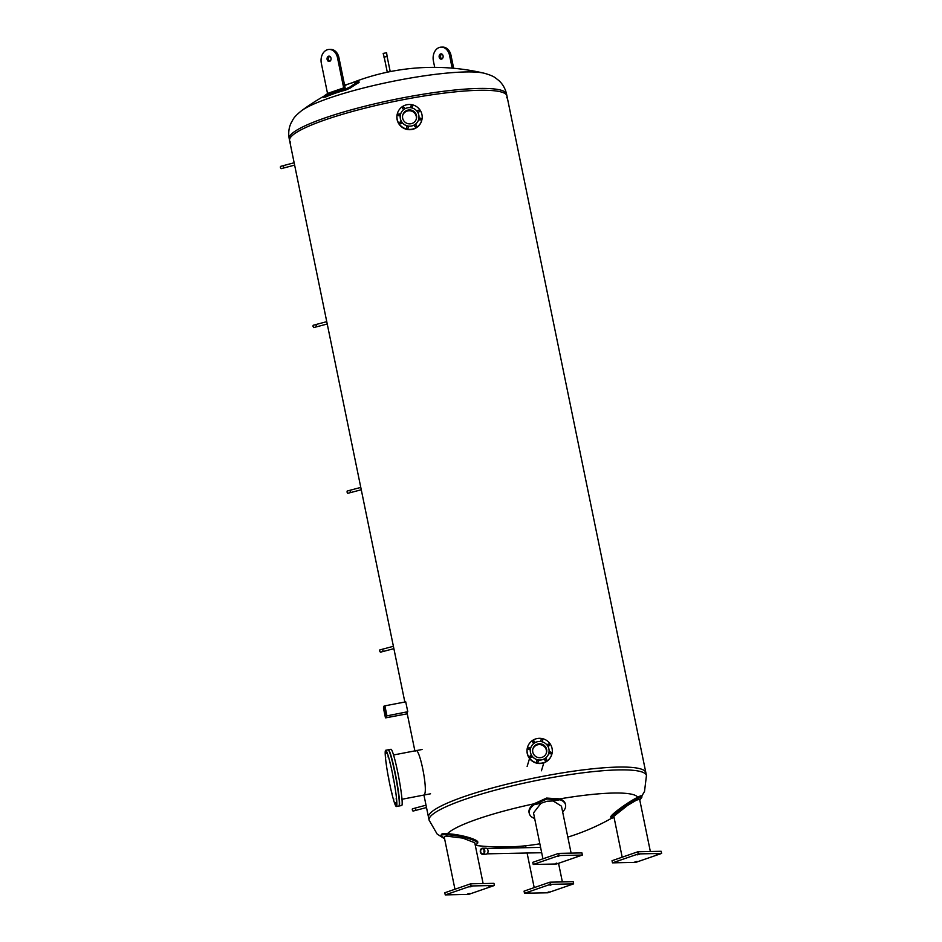 <?xml version="1.0" encoding="UTF-8"?>
<svg xmlns="http://www.w3.org/2000/svg" width="942" height="942" viewBox="0 0 942 942"><rect width="100%" height="100%" fill="white"/><g stroke="black" fill="none" stroke-linecap="round" stroke-linejoin="round"><path stroke-width="1.41" d="M301.617 110.661L301.617 110.661A98.286 15.272 -11.6 0 1 390.777 81.754A98.286 15.272 -11.6 0 1 484.106 73.205L484.106 73.205C489.769 74.783 493.584 76.361 495.527 77.962L498.718 80.447C502.651 83.944 505.265 88.489 506.56 94.082A110.944 17.239 -11.6 0 0 478.677 88.454A110.944 17.239 -11.6 0 0 357.301 108.2A110.944 17.239 -11.6 0 0 289.206 138.698C288.193 133.046 288.805 127.841 291.043 123.084L292.997 119.528C294.151 117.303 297.036 114.347 301.617 110.661A222.371 222.371 0 0 1 323.553 96.414M290.56 142.207A110.944 17.239 -11.6 0 1 289.583 140.546A110.944 17.239 -11.6 0 1 357.677 110.049A110.944 17.239 -11.6 0 1 479.054 90.302A110.944 17.239 -11.6 0 1 506.937 95.931A110.944 17.239 -11.6 0 1 506.702 97.838M641.337 796.131C641.608 795.413 640.383 795.79 637.687 797.285A98.121 15.249 168.4 0 0 613.313 793.046A98.121 15.249 168.4 0 0 559.795 798.887L546.572 798.074L533.843 803.856A98.121 15.249 168.4 0 0 447.379 833.764C443.682 833.493 441.668 833.729 441.351 834.471L441.139 835.53C441.457 834.789 443.447 834.541 447.085 834.789A18.64 3.273 11.3 0 1 467.055 838.097A18.64 3.273 11.3 0 1 477.606 843.255A18.64 3.273 11.3 0 1 475.086 844.35M617.976 767.082A110.944 17.239 168.4 0 0 496.599 786.829A110.944 17.239 168.4 0 0 428.504 817.338A110.944 17.239 -11.6 0 1 496.599 786.829A110.944 17.239 -11.6 0 1 617.976 767.082A110.944 17.239 -11.6 0 1 645.859 772.711A110.944 17.239 168.4 0 0 617.976 767.082M401.327 123.52L400.951 122.107M531.429 757.356L531.064 755.943M415.304 751.08C418.978 744.357 428.48 790.679 424.265 794.707L424.088 795.024M404.836 702.026L289.583 140.546A110.944 17.239 -11.6 0 1 357.677 110.049A110.944 17.239 -11.6 0 1 479.054 90.302A110.944 17.239 -11.6 0 1 506.937 95.931L506.56 94.082M324.59 96.908L325.214 97.179A222.359 168.218 54 0 1 345.643 90.114L350.436 87.971A221.664 141.288 -109.1 0 1 358.478 82.814L357.748 82.343M345.655 84.957A222.583 168.382 54 0 1 357.289 81.389L358.019 81.86A222.736 141.971 70.9 0 0 349.977 87.017L345.172 89.172A223.419 169.018 -126 0 0 324.755 96.237L324.119 95.966A222.736 141.971 -109.1 0 1 327.804 93.458M357.289 81.389L358.478 82.814M325.214 97.179L324.119 95.966M338.943 57.697A11.092 8.372 -91.2 0 0 330.642 49.396L329.182 49.431A11.092 8.372 88.8 0 1 337.495 57.733L343.677 87.877L345.137 87.841L338.943 57.697L337.495 57.733M345.137 87.841L327.522 93.458L321.34 63.314A11.092 8.372 88.8 0 1 329.182 49.431M329.735 56.308A2.661 2.014 -91.2 0 0 328.511 58.816A2.661 2.014 -91.2 0 0 329.841 61.265M327.522 93.458L343.677 87.877M329.594 61.383A2.661 2.014 88.8 0 1 329.111 61.466A2.661 2.014 88.8 0 1 327.074 59.158A2.661 2.014 88.8 0 1 328.534 56.226A2.661 2.014 88.8 0 1 329.005 56.143A2.661 2.014 88.8 0 1 331.054 58.439A2.661 2.014 88.8 0 1 329.594 61.383M344.737 85.875A223.442 142.419 -109.1 0 1 345.985 85.157L344.383 84.156M434.709 67.365L433.402 61.018A11.092 8.372 88.8 0 1 441.256 47.135A11.092 8.372 88.8 0 1 449.558 55.425L452.172 68.154M440.597 53.929A2.661 2.014 88.8 0 1 441.068 53.847A2.661 2.014 88.8 0 1 443.14 56.461A2.661 2.014 88.8 0 1 441.186 59.169A2.661 2.014 88.8 0 1 439.137 56.861A2.661 2.014 88.8 0 1 440.597 53.929M453.655 68.283L451.018 55.401A11.092 8.372 -91.2 0 0 442.705 47.1L441.256 47.135M441.81 54.012A2.661 2.014 -91.2 0 0 440.573 56.52A2.661 2.014 -91.2 0 0 441.904 58.969M637.687 797.285A18.64 2.084 145.8 0 0 620.107 808.389A18.64 2.084 145.8 0 0 610.757 817.138L611.358 818.021A18.64 2.084 -34.2 0 1 620.754 809.237A18.64 2.084 -34.2 0 1 638.346 798.133C641.019 796.685 642.22 796.32 641.961 797.038L639.783 800.005M614.019 817.468A18.64 2.084 -34.2 0 1 611.358 818.021M641.337 795.825L641.961 797.038M622.179 857.196L613.831 816.302L627.466 805.504L636.498 800.123L639.594 799.346M617.811 861.824L615.727 862.236L617.811 861.824M639.147 854.453L637.063 854.865L639.147 854.453M658.352 854.053L656.268 854.465L658.352 854.053M637.028 861.435L634.943 861.848L637.028 861.435M612.477 862.848L638.323 853.911L661.614 853.428L635.756 862.377L612.477 862.848L612.029 860.705L637.887 851.768L638.323 853.911M637.887 851.768L661.166 851.285L661.614 853.428M550.069 885.256L551.164 884.856L550.069 885.256M569.274 884.856L570.381 884.467L569.274 884.856M547.95 892.239L549.045 891.838L547.95 892.239M528.745 892.627L529.84 892.239L528.745 892.627M550.352 884.338L573.631 883.855L547.785 892.792L524.494 893.275L550.352 884.338L549.904 882.183L573.195 881.712L573.631 883.855M549.904 882.183L524.058 891.132L524.494 893.275M477.606 843.255L477.818 842.23A18.64 3.273 -168.7 0 0 467.314 837.073A18.64 3.273 -168.7 0 0 447.379 833.764M444.589 838.733L441.127 835.589M454.951 889.248L444.235 837.002L446.049 836.096L462.71 838.086L474.756 842.749L483.128 883.561M489.051 886.504L491.135 886.092L489.051 886.504M467.715 893.887L469.811 893.463L467.715 893.887M448.51 894.276L450.594 893.864L448.51 894.276M469.834 886.905L471.918 886.481L469.834 886.905M494.397 885.48L468.539 894.417L445.248 894.9L471.106 885.963L494.397 885.48L493.949 883.337L470.659 883.808L471.106 885.963M470.659 883.808L444.812 892.757L445.248 894.9M533.843 803.856A18.64 9.714 166.2 0 0 529.098 812.711L529.322 813.594A18.64 9.714 -13.8 0 1 534.138 804.692L546.796 798.993L559.937 799.746A18.64 9.714 -13.8 0 1 565.518 804.727A18.64 9.714 -13.8 0 1 562.657 811.945M565.518 804.727L565.306 803.844A18.64 9.714 166.2 0 0 559.795 798.887M534.656 818.492A18.64 9.714 -13.8 0 1 529.322 813.594M542.933 858.821L533.513 812.922L541.014 803.255L547.019 801.242L553.131 800.936L561.467 806.175L571.111 853.134M556.793 863.084L555.698 863.473L556.793 863.084M537.588 863.473L536.481 863.861L537.588 863.473M558.912 856.101L557.817 856.49L558.912 856.101M578.129 855.701L577.022 856.101L578.129 855.701M556.51 864.002L533.231 864.473L559.077 855.536L582.368 855.053L556.51 864.002M559.077 855.536L558.641 853.393L532.783 862.33L533.231 864.473M558.641 853.393L581.932 852.91L582.368 855.053M390.765 755.884L391.13 757.133M392.414 761.96L392.708 763.138M394.192 769.59L394.062 768.46L394.192 769.59M395.852 777.645L395.711 776.526L395.852 777.645M397.288 785.746L397.159 784.627L397.288 785.746M398.231 791.986L398.395 793.199M398.996 798.157L399.114 799.44M388.222 749.844A28.625 2.379 79.2 0 1 388.339 749.773A28.625 2.379 79.2 0 1 396.064 777.444A28.625 2.379 79.2 0 1 399.114 805.999A28.625 2.379 79.2 0 1 398.972 805.975M388.339 749.773L390.942 749.279A28.625 2.379 79.2 0 1 398.666 776.938A28.625 2.379 79.2 0 1 401.716 805.504L399.114 805.999M395.075 803.561L394.945 802.443L395.075 803.561M393.756 799.958L393.626 798.84L393.756 799.958M392.166 794.259L392.037 793.14L392.166 794.259M390.471 787.029L390.329 785.911L390.471 787.029M388.81 778.975L388.681 777.845L388.81 778.975M387.374 770.874L387.233 769.744L387.374 770.874M386.279 763.526L386.149 762.396L386.279 763.526M385.655 757.651L385.513 756.52L385.655 757.651M385.549 753.824L385.408 752.693L385.549 753.824M385.973 752.423L385.843 751.292L385.973 752.423M386.891 753.576L386.75 752.446L386.891 753.576M388.21 757.18L388.069 756.049L388.21 757.18M389.8 762.867L389.658 761.748L389.8 762.867M391.495 770.109L391.366 768.978L391.495 770.109M393.155 778.163L393.026 777.044L393.155 778.163M394.592 786.264L394.462 785.145L394.592 786.264M395.687 793.611L395.558 792.493L395.687 793.611M396.311 799.487L396.182 798.369L396.311 799.487M396.417 803.314L396.288 802.195L396.417 803.314M395.993 804.715L395.864 803.597L395.993 804.715M389.564 783.226A28.625 2.379 79.2 0 1 385.643 750.291A28.625 2.379 79.2 0 1 393.367 777.962A28.625 2.379 79.2 0 1 396.417 806.517A28.625 2.379 79.2 0 1 389.564 783.226M385.643 750.291L388.08 749.82A28.625 2.379 79.2 0 1 395.793 777.491A28.625 2.379 79.2 0 1 398.855 806.046L396.417 806.517M416.258 116.396A7.065 6.959 16.9 0 0 402.717 115.265A7.065 6.959 -163.1 0 1 416.258 116.396A7.065 6.959 -163.1 0 1 416.223 119.363A7.065 6.959 16.9 0 0 416.258 116.396M401.633 123.155A0.977 0.966 16.9 0 0 399.785 122.601M399.938 122.201A0.977 0.966 -163.1 0 1 401.692 123.013A0.977 0.966 -163.1 0 1 400.48 123.649A0.977 0.966 -163.1 0 1 399.938 122.201M408.428 127.653A0.977 0.966 16.9 0 0 406.579 127.088M406.591 127.417A0.977 0.966 -163.1 0 1 407.815 126.31A0.977 0.966 -163.1 0 1 407.497 128.194A0.977 0.966 -163.1 0 1 406.591 127.417M416.399 126.122A0.977 0.966 16.9 0 0 414.551 125.569M414.986 126.499A0.977 0.966 -163.1 0 1 415.799 124.78A0.977 0.966 -163.1 0 1 416.458 125.981A0.977 0.966 -163.1 0 1 414.986 126.499M420.897 119.469A0.977 0.966 16.9 0 0 419.049 118.904M420.214 119.987A0.977 0.966 -163.1 0 1 419.084 118.763A0.977 0.966 -163.1 0 1 420.297 118.127A0.977 0.966 -163.1 0 1 420.214 119.987M419.272 111.58A0.977 0.966 16.9 0 0 417.436 111.015M419.214 111.698A0.977 0.966 -163.1 0 1 417.459 110.873A0.977 0.966 -163.1 0 1 418.672 110.238A0.977 0.966 -163.1 0 1 419.214 111.698M412.49 107.082A0.977 0.966 16.9 0 0 410.641 106.517M412.572 106.47A0.977 0.966 -163.1 0 1 411.336 107.576A0.977 0.966 -163.1 0 1 411.654 105.692A0.977 0.966 -163.1 0 1 412.572 106.47M404.518 108.613A0.977 0.966 16.9 0 0 402.67 108.047M404.177 107.388A0.977 0.966 -163.1 0 1 403.353 109.107A0.977 0.966 -163.1 0 1 402.693 107.906A0.977 0.966 -163.1 0 1 404.177 107.388M400.02 115.265A0.977 0.966 16.9 0 0 398.172 114.712M398.937 113.9A0.977 0.966 -163.1 0 1 400.067 115.124A0.977 0.966 -163.1 0 1 398.855 115.76A0.977 0.966 -163.1 0 1 398.937 113.9M400.374 118.704A9.408 9.255 -163.1 0 1 400.574 114.218A9.408 9.255 -163.1 0 1 400.585 114.194L400.585 114.17A9.408 9.255 -163.1 0 1 418.801 115.136A9.408 9.255 -163.1 0 1 418.589 119.634A9.408 9.255 -163.1 0 1 418.578 119.669A9.408 9.255 -163.1 0 1 400.374 118.704M418.578 119.669L418.589 119.634A9.408 9.255 -163.1 0 1 400.385 118.668A9.408 9.255 -163.1 0 1 400.585 114.17M397.194 119.316A12.646 12.446 -163.1 0 1 410.147 104.491A12.646 12.446 -163.1 0 1 421.675 120.611A12.646 12.446 -163.1 0 1 397.194 119.316M421.639 120.753A12.646 12.446 -163.1 0 1 397.112 119.599A12.646 12.446 -163.1 0 1 397.43 113.417M416.505 115.572A7.065 6.959 -163.1 0 1 409.275 123.861A7.065 6.959 -163.1 0 1 402.823 114.853A7.065 6.959 -163.1 0 1 416.505 115.572M546.325 753.2A7.065 6.959 16.9 0 0 541.473 744.898A7.065 6.959 16.9 0 0 532.819 749.102A7.065 6.959 -163.1 0 1 546.372 750.232A7.065 6.959 -163.1 0 1 546.325 753.2M549.386 745.416A0.977 0.966 16.9 0 0 547.538 744.851M549.316 745.534A0.977 0.966 -163.1 0 1 547.573 744.71A0.977 0.966 -163.1 0 1 548.786 744.074A0.977 0.966 -163.1 0 1 549.316 745.534M542.604 740.918A0.977 0.966 16.9 0 0 540.755 740.365M542.674 740.318A0.977 0.966 -163.1 0 1 541.438 741.413A0.977 0.966 -163.1 0 1 541.768 739.541A0.977 0.966 -163.1 0 1 542.674 740.318M534.62 742.449A0.977 0.966 16.9 0 0 532.772 741.884M534.279 741.224A0.977 0.966 -163.1 0 1 533.466 742.944A0.977 0.966 -163.1 0 1 532.807 741.743A0.977 0.966 -163.1 0 1 534.279 741.224M530.122 749.102A0.977 0.966 16.9 0 0 528.274 748.549M529.051 747.736A0.977 0.966 -163.1 0 1 530.181 748.972A0.977 0.966 -163.1 0 1 528.968 749.608A0.977 0.966 -163.1 0 1 529.051 747.736M531.747 756.991A0.977 0.966 16.9 0 0 529.899 756.438M530.052 756.037A0.977 0.966 -163.1 0 1 531.794 756.862A0.977 0.966 -163.1 0 1 530.582 757.498A0.977 0.966 -163.1 0 1 530.052 756.037M538.53 761.489A0.977 0.966 16.9 0 0 536.681 760.936M536.693 761.254A0.977 0.966 -163.1 0 1 537.929 760.147A0.977 0.966 -163.1 0 1 537.611 762.031A0.977 0.966 -163.1 0 1 536.693 761.254M546.513 759.958A0.977 0.966 16.9 0 0 544.664 759.405M545.088 760.335A0.977 0.966 -163.1 0 1 545.913 758.616A0.977 0.966 -163.1 0 1 546.56 759.829A0.977 0.966 -163.1 0 1 545.088 760.335M550.999 753.306A0.977 0.966 16.9 0 0 549.162 752.74M550.316 753.824A0.977 0.966 -163.1 0 1 549.186 752.599A0.977 0.966 -163.1 0 1 550.399 751.963A0.977 0.966 -163.1 0 1 550.316 753.824M548.691 753.518L548.703 753.47A9.408 9.255 -163.1 0 1 548.691 753.518A9.408 9.255 -163.1 0 1 530.476 752.552A9.408 9.255 -163.1 0 1 530.687 748.054A9.408 9.255 -163.1 0 1 530.687 748.03A9.408 9.255 -163.1 0 1 548.903 748.972A9.408 9.255 -163.1 0 1 539.271 759.994A9.408 9.255 -163.1 0 1 530.699 748.007L530.687 748.054M552.059 748.407A12.646 12.446 -163.1 0 1 539.118 763.232A12.646 12.446 -163.1 0 1 527.579 747.112A12.646 12.446 -163.1 0 1 552.059 748.407M551.741 754.601A12.646 12.446 -163.1 0 1 527.226 753.435A12.646 12.446 -163.1 0 1 527.544 747.253M532.783 752.069A7.065 6.959 -163.1 0 1 540.013 743.78A7.065 6.959 -163.1 0 1 546.466 752.788A7.065 6.959 -163.1 0 1 532.783 752.069M415.198 808.083L415.74 810.391L426.502 807.529M415.057 808.13L412.384 808.837L412.255 809.873L412.996 811.097L415.657 810.391M382.582 649.191L383.123 651.499L393.886 648.649M382.44 649.238L379.779 649.945L379.65 650.993L380.38 652.205L383.041 651.499M349.965 490.299L350.506 492.607L361.269 489.758M349.823 490.346L347.162 491.053L347.033 492.101L347.763 493.314L350.424 492.607M283.318 165.651L283.872 167.959L294.622 165.109M283.189 165.698L280.516 166.404L280.386 167.452L281.116 168.665L283.789 167.959M315.935 324.543L316.477 326.85L327.239 324.001M315.805 324.59L313.133 325.296L313.003 326.344L313.733 327.557L316.406 326.85M390.212 71.604L387.115 56.485L384.183 57.085L387.292 72.204M387.138 56.626L386.597 52.717L383.17 53.447L384.206 57.227M387.362 56.438L383.936 57.132M383.971 706.159L383.429 707.972L385.455 717.839L407.132 713.824L386.302 717.745L386.432 715.955L407.768 711.728L385.996 716.038L383.971 706.159L384.889 705.841L405.731 701.849L407.768 711.728M407.156 713.742L406.791 711.987M385.455 717.828L385.996 716.038M484.235 850.143A2.32 1.754 -91.2 0 0 484.282 852.31M484.212 852.51A2.52 1.896 88.8 0 1 483.976 851.827A2.52 1.896 88.8 0 1 484.153 849.943M480.714 851.886A2.52 1.896 88.8 0 1 482.504 848.742A2.52 1.896 88.8 0 1 484.376 850.626A2.52 1.896 88.8 0 1 482.598 853.77A2.52 1.896 88.8 0 1 480.714 851.886M484.753 850.496A3.014 2.273 88.8 0 1 482.61 854.276A3.014 2.273 88.8 0 1 480.349 852.015A3.014 2.273 88.8 0 1 482.492 848.236A3.014 2.273 88.8 0 1 484.753 850.496M482.492 848.236L485.754 848.177A3.014 2.273 88.8 0 1 488.003 850.426A3.014 2.273 88.8 0 1 485.872 854.206L482.61 854.276M641.655 796.284L644.516 791.468L646.447 775.537A110.944 17.239 168.4 0 0 618.553 769.908A110.944 17.239 168.4 0 0 497.176 789.643A110.944 17.239 168.4 0 0 429.093 820.152L437.135 834.035L444.612 838.851M349.977 87.017L350.436 87.971M345.172 89.172L345.643 90.114M449.558 55.425L451.018 55.401M638.346 798.133A98.592 15.319 -11.6 0 1 638.664 799.181M446.049 836.096A98.592 15.319 -11.6 0 1 447.085 834.789M534.138 804.692A98.592 15.319 -11.6 0 1 541.014 803.255M553.131 800.936A98.592 15.319 -11.6 0 1 559.937 799.746M386.138 716.933L386.302 717.745M384.889 705.841L386.915 715.72M484.106 73.205A222.371 222.371 0 0 0 351.437 83.037M289.583 140.546L289.206 138.698M475.298 845.386A222.618 222.618 0 0 0 539.848 843.797M567.826 837.108A222.618 222.618 0 0 0 611.77 818.151M423.935 795.048L429.093 820.152M506.937 95.931L646.447 775.537M414.869 750.88L406.885 711.964M358.702 81.259L359.161 82.213M323.459 96.602L323.918 97.556M650.357 851.509L639.606 799.181M562.374 881.936L558.547 863.296M534.196 887.623L527.096 853.016M526.001 847.694L525.601 845.775M422.063 749.502L393.52 754.978M430.541 793.788L402.01 799.252M541.426 770.78L543.828 762.855M544.723 759.9L544.994 759.028M527.131 766.447L529.534 758.51M529.993 757.003L530.287 756.014M426.019 805.186L415.128 808.083M393.403 646.306L382.511 649.191M360.786 487.414L349.894 490.299M294.139 162.766L283.259 165.651M326.756 321.658L315.864 324.543M383.429 707.972L385.455 717.839M540.59 847.388L486.814 848.495M541.674 852.722L486.92 853.841"/></g></svg>
